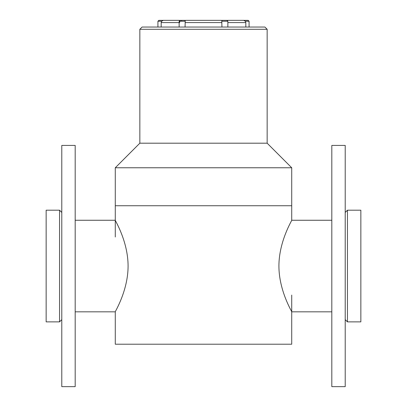 <?xml version="1.0" encoding="UTF-8"?>
<svg xmlns="http://www.w3.org/2000/svg" width="407" height="407" viewBox="0 0 407 407"><rect width="100%" height="100%" fill="white"/><g stroke="black" fill="none" stroke-linecap="round" stroke-linejoin="round"><path stroke-width="0.61" d="M203.5 205.733L291.722 205.733L291.722 167.765L115.278 167.765L115.278 205.733L203.5 205.733M75.183 311.828L115.278 311.828L115.278 344.215L291.722 344.215L291.722 295.075M115.278 311.828C114.779 312.027 128.032 290.99 128.088 266.173C128.108 241.163 114.774 220.055 115.278 220.253L75.183 220.253M59.549 321.876L59.549 210.2L46.149 210.2L46.149 321.876L59.549 321.876L61.783 319.643M331.817 220.253L291.722 220.253C292.226 220.029 278.958 241.117 278.912 265.919C278.902 290.98 292.246 312.052 291.722 311.828L331.817 311.828M347.451 210.2L347.451 321.876L360.851 321.876L360.851 210.2L347.451 210.2L345.217 212.434M345.217 319.643L347.451 321.876M115.278 237.001L115.278 205.733L291.722 205.733L291.722 220.253M291.722 167.765L267.155 143.193L139.845 143.193L115.278 167.765M267.155 143.193L267.155 29.284L139.845 29.284L139.845 143.193M139.845 29.284L142.079 27.05L264.921 27.05L267.155 29.284M161.177 27.05L161.177 22.583L161.625 21.245L157.926 21.245L157.926 27.05M227.854 27.05L227.854 21.245L221.764 21.245L221.947 27.05M185.053 27.05L185.236 21.245L179.146 21.245L179.146 27.05M249.074 27.05L249.074 21.245L245.375 21.245L245.823 22.583L245.823 27.05M221.764 21.245L221.922 20.543L222.476 20.35L248.184 20.35L243.701 20.35L245.375 21.245M224.623 20.355L223.987 20.35M185.236 21.245L185.078 20.543L184.524 20.35L180.036 20.35L183.761 20.35M180.036 20.35L183.211 20.35L180.036 20.35L179.146 21.245L180.036 20.35M161.625 21.245L163.299 20.35L158.816 20.35L183.211 20.35M183.582 20.35L223.418 20.35M179.624 22.583L179.889 21.245M182.555 20.355L180.876 20.543M75.183 145.426L75.183 386.65L61.783 386.65L61.783 145.426L75.183 145.426M331.817 266.483L331.817 145.426L345.217 145.426L345.217 386.65L331.817 386.65L331.817 266.483M179.146 22.583L161.177 22.583M221.947 22.583L185.053 22.583M245.823 22.583L227.854 22.583M61.783 212.434L59.549 210.2M227.854 21.245L226.964 20.35M249.074 21.245L248.184 20.35M157.926 21.245L158.816 20.35"/></g></svg>
